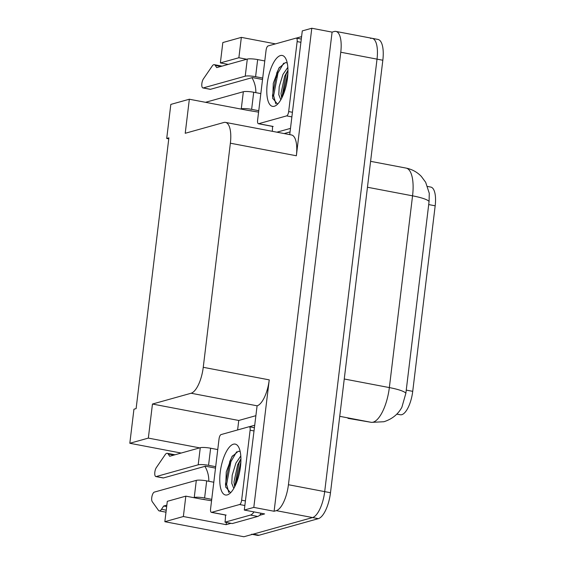 <?xml version="1.0" encoding="UTF-8"?>
<svg xmlns="http://www.w3.org/2000/svg" width="565" height="565" viewBox="0 0 565 565"><rect width="100%" height="100%" fill="white"/><g stroke="black" fill="none" stroke-linecap="round" stroke-linejoin="round"><path stroke-width="0.85" d="M251.941 77.716A25.425 23.236 -105.6 0 1 255.825 92.653M204.911 466.351A25.425 23.236 -105.6 0 1 208.796 481.281M427.592 186.464L430.805 187.079A21.449 7.931 100.8 0 1 435.177 205.808L412.725 391.34A21.449 7.931 100.8 0 1 401.8 414.675A21.449 7.931 100.8 0 1 400.38 414.767L396.757 414.145M164.846 521.7L183.364 516.523L185.829 496.148L167.311 501.325L164.846 521.7L243.889 536.75L312.544 517.561L253.212 534.144A23.836 8.814 100.8 0 1 251.573 534.229M199.678 447.875L148.341 438.101L152.458 404.039L191.104 393.24A23.836 8.814 -79.2 0 0 203.252 367.307L230.372 143.206A23.836 8.814 -79.2 0 0 225.506 122.4A23.836 8.814 -79.2 0 0 223.874 122.485L185.221 133.284L189.346 99.228L170.828 104.405L166.71 138.46L168.886 137.853L136.116 408.608L133.94 409.215L129.823 443.271L181.167 453.052M335.907 31.421A23.836 8.814 100.8 0 1 340.766 52.234L288.433 484.721A23.836 8.814 100.8 0 1 276.285 510.654L274.11 511.261L332.093 32.12L334.268 31.506A23.836 8.814 100.8 0 1 335.907 31.421L372.166 38.328A23.836 8.814 100.8 0 1 377.025 59.134L324.691 491.628A23.836 8.814 100.8 0 1 312.544 517.561A23.836 8.814 100.8 0 0 324.691 491.628L377.025 59.134A23.836 8.814 100.8 0 0 372.166 38.328A23.836 8.814 100.8 0 0 370.527 38.413M237.611 429.951L238.755 420.473L255.719 415.734M230.972 523.317L226.148 524.666L226.417 522.448M191.104 393.24L257.096 405.804L244.299 510.054L264.604 513.917L259.54 515.337M230.372 143.206L296.357 155.77L311.788 28.25L302.282 30.905L289.732 134.625M296.357 155.77A23.836 8.814 -79.2 0 0 291.498 134.964L225.506 122.4M257.096 405.804A23.836 8.814 -79.2 0 0 269.244 379.871L253.805 507.398L274.11 511.261M244.299 510.054L253.805 507.398M183.364 516.523L226.148 524.666M228.196 64.417L220.364 62.927L222.829 42.552L241.347 37.375L275.48 43.879M311.788 28.25L332.093 32.12M166.71 138.46L168.758 138.856M152.458 404.039L238.755 420.473M189.346 99.228L247.936 110.387A25.425 23.236 74.4 0 0 251.39 110.768M246.707 59.24L238.875 57.75L241.347 37.375M185.829 496.148L200.907 499.022A25.425 23.236 74.4 0 0 204.361 499.404M148.341 438.101L129.823 443.271M220.364 62.927L238.875 57.75M347.962 418.34A31.781 11.752 -79.2 0 0 348.04 418.354A31.781 11.752 -79.2 0 0 348.118 418.375L371.057 422.295A27.805 25.835 99.7 0 0 371.502 422.373L383.939 421.73C392.188 419.053 398.177 414.209 401.899 407.21L405.868 393.254L429.075 201.507L429.273 193.294L425.671 182.297L421.313 176.393C417.111 172.043 412.033 169.281 406.073 168.088L370.598 161.336M372.166 38.328L377.964 39.43A23.836 8.814 100.8 0 1 382.83 60.243L330.49 492.729A23.836 8.814 100.8 0 1 318.349 518.663L259.01 535.253A23.836 8.814 100.8 0 1 257.372 535.337L252.357 534.384M211.727 499.347L204.608 497.991L206.677 480.879A7.945 1.335 -173.1 0 0 196.316 480.37L154.344 492.101A5.071 1.879 100.8 0 0 151.978 496.317A5.071 1.879 100.8 0 0 152.232 501.642L158.666 510.633A7.945 2.938 100.8 0 0 159.217 510.901A7.945 2.938 100.8 0 0 161.505 509.298L163.659 506.028L166.852 505.131M206.677 480.879L213.796 482.235M253.975 511.897A15.891 5.876 100.8 0 1 250.472 515.061L224.997 522.18L232.25 523.564L257.725 516.445A15.891 5.876 -79.2 0 0 261.228 513.274M254.561 425.268L249.278 426.745M225.421 515.026A15.891 5.876 100.8 0 1 224.997 522.18M229.397 465.977L230.019 460.849M215.682 466.683L208.556 465.327L210.632 448.222L217.751 449.578M211.557 500.774L200.907 499.022M215.505 468.11L205.455 466.196L163.476 477.934L156.222 476.549A5.071 1.879 100.8 0 1 155.876 476.57A5.071 1.879 100.8 0 1 154.768 472.976A5.071 1.879 100.8 0 1 156.357 467.566L165.496 454.218A7.945 2.938 100.8 0 1 167.268 453.3A7.945 2.938 100.8 0 1 168.193 454.006L173.879 455.086M210.632 448.222A7.945 1.335 -173.1 0 0 200.271 447.713L169.684 456.259L168.193 454.006M156.222 476.549L198.202 464.818A7.945 1.335 6.9 0 1 208.556 465.327M167.268 453.3L174.521 454.684A7.945 2.938 100.8 0 1 174.868 454.811M155.876 476.57L163.13 477.948A5.071 1.879 -79.2 0 0 163.476 477.934M193.661 497.638L194.247 497.475A7.945 1.335 6.9 0 1 204.608 497.991M163.659 506.028L166.675 506.6M258.756 110.712L251.637 109.356L253.706 92.243A7.945 1.335 -173.1 0 0 243.346 91.735L205.519 102.307M253.706 92.243L260.825 93.599M290.488 128.389L276.906 132.182M284.16 133.566L290.064 131.913M301.59 36.633L296.307 38.109M272.45 126.391A15.891 5.876 100.8 0 1 272.309 131.313M276.433 77.341L277.048 72.214M262.711 78.048L255.592 76.692L257.661 59.586L264.78 60.942M258.586 112.138L247.936 110.387M262.534 79.481L252.484 77.56L210.505 89.298L203.252 87.914A5.071 1.879 100.8 0 1 202.906 87.935A5.071 1.879 100.8 0 1 201.797 84.34A5.071 1.879 100.8 0 1 203.386 78.931L212.525 65.582A7.945 2.938 100.8 0 1 214.297 64.664A7.945 2.938 100.8 0 1 215.223 65.371L220.908 66.451M257.661 59.586A7.945 1.335 -173.1 0 0 247.301 59.078L216.713 67.623L215.223 65.371M203.252 87.914L245.231 76.183A7.945 1.335 6.9 0 1 255.592 76.692M214.297 64.664L221.551 66.049A7.945 2.938 100.8 0 1 221.897 66.176M202.906 87.935L210.159 89.312A5.071 1.879 -79.2 0 0 210.505 89.298M240.69 109.003L241.276 108.84A7.945 1.335 6.9 0 1 251.637 109.356M227.271 494.905A25.905 9.577 100.8 0 1 220.209 472.382A25.905 9.577 100.8 0 1 233.409 444.196A25.905 9.577 100.8 0 1 238.529 446.915A25.905 9.577 100.8 0 1 239.751 471.337A25.905 9.577 100.8 0 1 229.637 493.605A25.905 9.577 100.8 0 1 227.271 494.905M240.181 451.555L238.282 451.258L231.897 456.711L226.261 471.959L225.703 486.91L230.294 492.539L231.021 492.299M240.796 455.969L235.909 463.081L232.18 475.313L231.763 483.294L233.79 488.435M240.923 458.858L237.639 464.804L233.974 482.093L234.659 486.846M249.024 426.759A3.969 1.469 100.8 0 1 249.299 426.745A3.969 1.469 100.8 0 1 250.111 430.212L241.636 500.195A3.969 1.469 100.8 0 1 239.617 504.517L211.656 512.335A3.969 1.469 100.8 0 1 211.381 512.349A3.969 1.469 100.8 0 1 210.576 508.881L219.043 438.899A3.969 1.469 100.8 0 1 221.063 434.577L249.024 426.759M240.923 458.978L238.988 463.201L234.729 486.705M232.476 455.835L229.778 461.443L225.47 484.078L225.802 487.397M240.881 461.661L235.796 484.452M236.643 451.802L230.93 461.661L226.621 484.297L228.754 492.426M274.3 106.269A25.905 9.577 100.8 0 1 267.238 83.747A25.905 9.577 100.8 0 1 280.438 55.561A25.905 9.577 100.8 0 1 285.558 58.28A25.905 9.577 100.8 0 1 286.78 82.709A25.905 9.577 100.8 0 1 276.666 104.977A25.905 9.577 100.8 0 1 274.3 106.269M287.211 62.92L285.311 62.63L278.926 68.075L273.291 83.323L272.733 98.275L277.323 103.904L278.051 103.663M287.825 67.334L282.938 74.446L279.209 86.685L278.792 94.659L280.819 99.8M287.952 70.222L284.668 76.169L281.003 93.458L281.688 98.211M296.053 38.13A3.969 1.469 100.8 0 1 296.328 38.116A3.969 1.469 100.8 0 1 297.141 41.584L288.673 111.566A3.969 1.469 100.8 0 1 286.646 115.889L258.685 123.7A3.969 1.469 100.8 0 1 258.41 123.714A3.969 1.469 100.8 0 1 257.605 120.246L266.073 50.264A3.969 1.469 100.8 0 1 268.093 45.942L296.053 38.13M287.952 70.343L286.017 74.566L281.758 98.07M279.505 67.2L276.808 72.807L272.5 95.443L272.831 98.762M287.91 73.026L282.825 95.817M283.672 63.167L277.959 73.026L273.651 95.662L275.791 103.791M400.38 414.767L396.814 414.089M276.285 510.654L318.349 518.663M288.433 484.721L330.49 492.729M340.766 52.234L382.83 60.243M203.252 367.307L269.244 379.871M435.177 205.808L428.666 204.565M412.725 391.34L406.214 390.097M339.735 416.327L371.057 422.295A31.781 11.752 -79.2 0 0 373.161 422.161A31.781 11.752 -79.2 0 0 389.349 387.583A27.805 4.661 6.9 0 1 405.868 393.254M429.075 201.507A27.805 4.661 -173.1 0 0 412.556 195.836A31.781 11.752 -79.2 0 0 406.073 168.088M348.118 418.375A27.805 25.835 99.7 0 0 348.57 418.453L348.118 418.375M344.255 378.995L389.349 387.583L412.556 195.836L367.462 187.248M259.01 535.253L253.212 534.144M250.472 515.061L257.725 516.445M200.271 447.713L198.202 464.818M196.316 480.37L194.247 497.475M166.237 510.195L161.505 509.298M247.301 59.078L245.231 76.183M243.346 91.735L241.276 108.84M250.111 430.212L253.876 430.933M211.656 512.335L226.155 515.096M239.617 504.517L244.85 505.52M241.636 500.195L245.408 500.915M297.141 41.584L300.905 42.297M258.685 123.7L273.192 126.461M286.646 115.889L291.879 116.884M288.673 111.566L292.437 112.28M371.502 422.373L348.57 418.453M165.997 512.194L159.217 510.901M249.299 426.745L254.271 427.691M211.381 512.349L225.887 515.111M296.328 38.116L301.3 39.063M258.41 123.714L272.916 126.475"/></g></svg>
